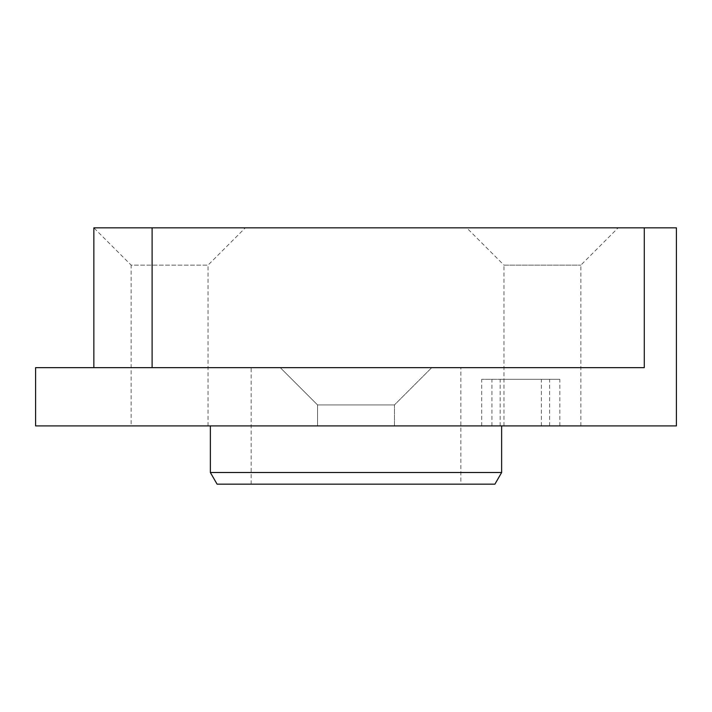 <?xml version="1.0" encoding="UTF-8"?>
<svg xmlns="http://www.w3.org/2000/svg" width="712" height="712" viewBox="0 0 712 712"><rect width="100%" height="100%" fill="white"/><g stroke="black" fill="none" stroke-linecap="round" stroke-linejoin="round"><path stroke-width="0.53" stroke-dasharray="3.56 2.67" d="M500.171 379.3L559.837 379.3L481.695 379.3L500.171 379.3L500.171 425.91L559.837 425.91L500.171 425.91M460.86 367.65L251.14 367.65L460.86 367.65L460.86 484.16L251.14 484.16L460.86 484.16M210.36 472.51L501.64 472.51M494.911 484.16L217.089 484.16M501.64 425.91L210.36 425.91L501.64 425.91M466.68 227.84L618.149 227.84L466.68 227.84L503.963 265.122L580.858 265.122L503.963 265.122L503.963 425.91L580.858 425.91L503.963 425.91M131.142 425.91L208.037 425.91L131.142 425.91L131.142 265.122L208.037 265.122L131.142 265.122L93.851 227.84L245.32 227.84L93.851 227.84L152.11 227.84L152.11 367.65L93.851 367.65L644.289 367.65L152.11 367.65M676.4 227.84L152.11 227.84M280.27 367.65L431.73 367.65L280.27 367.65L431.73 367.65L280.27 367.65L317.552 404.932L394.448 404.932L317.552 404.932L280.27 367.65M394.448 425.91L317.552 425.91L317.552 404.932L394.448 404.932L317.552 404.932L317.552 425.91L394.448 425.91L317.552 425.91L394.448 425.91L394.448 404.932L431.73 367.65L394.448 404.932L394.448 425.91M93.851 367.65L93.851 227.84M644.289 227.84L644.289 367.65L35.6 367.65M35.6 425.91L676.4 425.91M549.602 425.91L549.602 379.3M491.939 425.91L491.939 379.3M541.369 425.91L541.369 379.3M559.837 425.91L559.837 379.3M481.695 425.91L481.695 379.3M251.14 484.16L251.14 367.65M580.858 425.91L580.858 265.122L618.149 227.84M208.037 425.91L208.037 265.122L245.32 227.84"/><path stroke-width="1.07" d="M501.64 472.51L210.36 472.51L217.089 484.16L494.911 484.16L501.64 472.51L501.64 425.91M644.289 227.84L676.4 227.84L676.4 425.91L35.6 425.91L35.6 367.65L644.289 367.65L644.289 227.84L93.851 227.84L93.851 367.65M152.11 367.65L152.11 227.84M210.36 425.91L210.36 472.51"/></g></svg>

